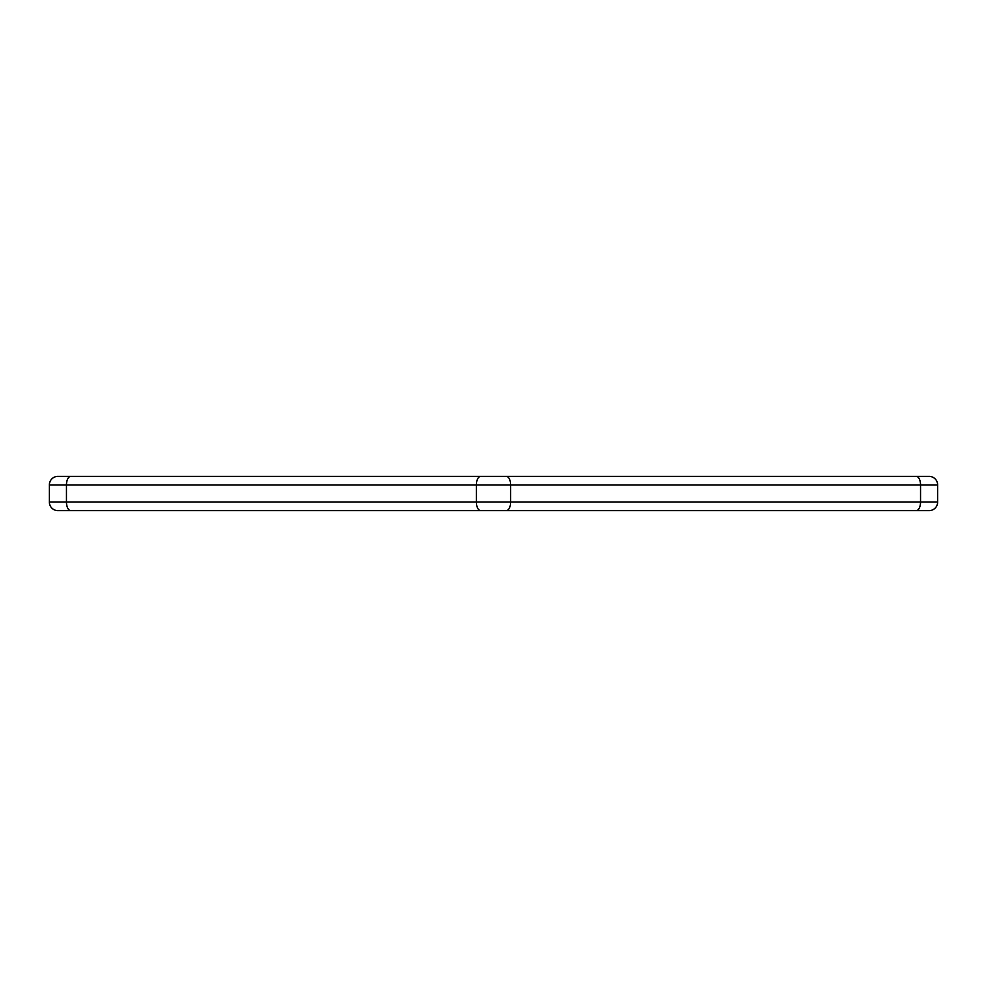 <?xml version="1.0" encoding="UTF-8"?>
<svg xmlns="http://www.w3.org/2000/svg" width="987" height="987" viewBox="0 0 987 987"><rect width="100%" height="100%" fill="white"/><g stroke="black" fill="none" stroke-linecap="round" stroke-linejoin="round"><path stroke-width="1.48" d="M49.35 484.95A8.55 8.55 0 0 1 57.9 476.388L70.731 476.388A8.55 4.281 -90 0 0 66.462 484.95L476.388 484.95L476.388 502.05L66.462 502.05L66.462 484.95L49.35 484.95L49.35 502.05A8.55 8.55 0 0 0 57.9 510.612L929.1 510.612A8.55 8.55 0 0 0 937.65 502.05L920.538 502.05A8.55 4.281 90 0 1 916.269 510.612M70.731 476.388L929.1 476.388A8.55 8.55 0 0 1 937.65 484.95L937.65 502.05A8.55 8.55 0 0 1 929.1 510.612M929.1 476.388A8.55 8.55 0 0 1 937.65 484.95L920.538 484.95L920.538 502.05L510.612 502.05L510.612 484.95L920.538 484.95A8.55 4.281 90 0 0 916.269 476.388M65.463 510.612L83.562 510.612M65.463 476.388L83.562 476.388M101.673 510.612L511.599 510.612M101.673 476.388L511.599 476.388M903.438 510.612L921.537 510.612M903.438 476.388L921.537 476.388M70.731 510.612A8.55 4.281 90 0 1 66.462 502.05L49.35 502.05M480.669 476.388A8.55 4.281 90 0 0 476.388 484.95L510.612 484.95A8.55 4.281 90 0 0 506.331 476.388M480.669 510.612A8.55 4.281 90 0 1 476.388 502.05L510.612 502.05A8.55 4.281 90 0 1 506.331 510.612"/></g></svg>
